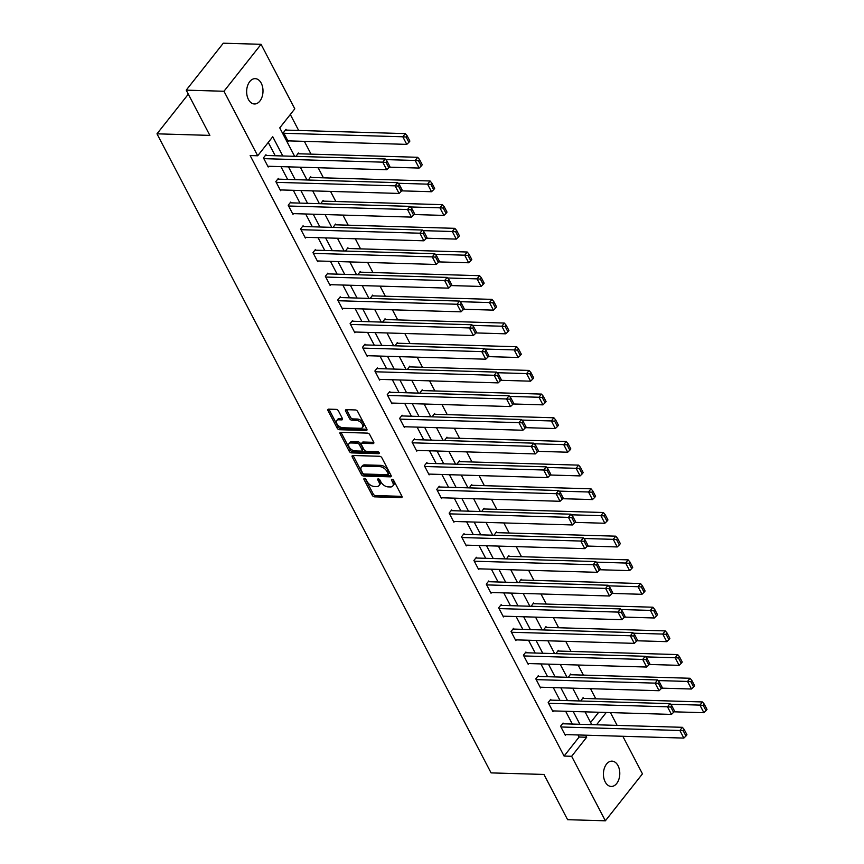 <?xml version="1.0" encoding="UTF-8"?>
<svg xmlns="http://www.w3.org/2000/svg" width="864" height="864" viewBox="0 0 864 864"><rect width="100%" height="100%" fill="white"/><g stroke="black" fill="none" stroke-linecap="round" stroke-linejoin="round"><path stroke-width="1.3" d="M364.489 478.462A1.361 0.788 -141.7 0 0 363.971 478.667A1.361 0.788 -141.7 0 0 363.992 479.477L372.276 495.31A1.944 1.123 -141.7 0 0 374.533 496.843L401.22 497.632A1.944 1.123 -141.7 0 0 401.965 497.34A1.944 1.123 -141.7 0 0 401.922 496.184L393.649 480.352A1.361 0.788 -141.7 0 0 392.062 479.272A1.361 0.788 -141.7 0 0 391.543 479.477A1.361 0.788 -141.7 0 0 391.576 480.287L392.645 482.339A6.221 3.586 -141.7 0 1 392.774 486.054A6.221 3.586 -141.7 0 1 390.388 486.961L388.163 486.896A6.221 3.586 -141.7 0 1 380.927 481.993L379.858 479.941A1.361 0.788 -141.7 0 0 378.281 478.872A1.361 0.788 -141.7 0 0 377.752 479.066A1.361 0.788 -141.7 0 0 377.784 479.876L378.853 481.928A6.221 3.586 -141.7 0 1 378.983 485.644A6.221 3.586 -141.7 0 1 376.607 486.562L374.382 486.497A6.221 3.586 -141.7 0 1 367.146 481.583L366.066 479.531A1.361 0.788 -141.7 0 0 364.489 478.462M261.241 83.192A12.668 8.176 -88.3 0 1 262.105 96.79A12.668 8.176 -88.3 0 1 254.448 103.982A12.668 8.176 -88.3 0 1 248.411 99.436A12.668 8.176 -88.3 0 1 247.536 85.849A12.668 8.176 -88.3 0 1 255.193 78.656A12.668 8.176 -88.3 0 1 261.241 83.192M618.03 765.677A12.668 8.176 -88.3 0 1 618.894 779.263A12.668 8.176 -88.3 0 1 611.237 786.456A12.668 8.176 -88.3 0 1 605.2 781.92A12.668 8.176 -88.3 0 1 604.325 768.323A12.668 8.176 -88.3 0 1 611.982 761.141A12.668 8.176 -88.3 0 1 618.03 765.677M338.44 410.908A1.944 1.123 -141.7 0 0 336.182 409.374L328.687 409.158A1.944 1.123 -141.7 0 0 327.942 409.439A1.944 1.123 -141.7 0 0 327.985 410.594L337.176 428.177A1.944 1.123 -141.7 0 0 339.444 429.71L366.131 430.499A1.944 1.123 -141.7 0 0 366.876 430.218A1.944 1.123 -141.7 0 0 366.833 429.062L357.642 411.48A1.944 1.123 -141.7 0 0 355.385 409.946L346.334 409.676A1.944 1.123 -141.7 0 0 345.589 409.957A1.944 1.123 -141.7 0 0 345.632 411.124L349.564 418.64A1.944 1.123 -141.7 0 0 351.832 420.174L356.314 420.314A5.195 2.992 -141.7 0 1 361.476 423.112A5.195 2.992 -141.7 0 1 362.47 427.518A5.195 2.992 -141.7 0 1 360.482 428.285L342.911 427.766A5.195 2.992 -141.7 0 1 337.748 424.958A5.195 2.992 -141.7 0 1 336.744 420.552A5.195 2.992 -141.7 0 1 338.742 419.796L341.669 419.882A1.944 1.123 -141.7 0 0 342.414 419.591A1.944 1.123 -141.7 0 0 342.371 418.435L338.44 410.908M622.814 736.279L642.46 773.852L605.372 820.8L567.605 819.688L543.953 774.446L491.087 772.891L156.989 133.823L209.866 135.389L186.214 90.148L223.97 91.26L261.068 44.312L294.797 108.832L279.752 127.861L294.635 156.319M605.372 820.8L571.644 756.292L586.678 737.251L585.598 735.178M282.787 155.963L272.743 136.75L257.699 155.779L250.15 155.552L564.084 756.065L571.644 756.292M257.699 155.779L223.97 91.26M352.912 455.49A1.944 1.123 -141.7 0 0 352.166 455.782A1.944 1.123 -141.7 0 0 352.21 456.937L361.4 474.52A1.944 1.123 -141.7 0 0 363.668 476.053L390.355 476.842A1.944 1.123 -141.7 0 0 391.1 476.561A1.944 1.123 -141.7 0 0 391.057 475.394L381.866 457.812A1.944 1.123 -141.7 0 0 379.609 456.278L352.912 455.49M349.294 451.354L340.103 433.771A1.944 1.123 -141.7 0 1 340.06 432.605A1.944 1.123 -141.7 0 1 340.805 432.324L367.492 433.112A1.944 1.123 -141.7 0 1 369.749 434.646L373.691 442.174A1.944 1.123 -141.7 0 1 373.734 443.329A1.944 1.123 -141.7 0 1 372.989 443.61L362.156 443.297A1.944 1.123 -141.7 0 0 361.411 443.578A1.944 1.123 -141.7 0 0 361.454 444.744L364.068 449.734A1.944 1.123 -141.7 0 0 366.325 451.267L377.6 451.602A1.361 0.788 -141.7 0 1 378.95 452.336A1.361 0.788 -141.7 0 1 379.21 453.481A1.361 0.788 -141.7 0 1 378.691 453.686L351.551 452.887A1.944 1.123 -141.7 0 1 349.294 451.354L350.298 450.079L341.107 432.497L340.103 433.771M188.32 94.176L156.989 133.823M564.084 756.065L579.128 737.024L578.038 734.951M572.346 724.064L565.661 711.277M559.969 700.391L553.284 687.593M547.592 676.706L540.896 663.919M535.205 653.033L528.52 640.235M522.828 629.348L516.143 616.55M510.451 605.664L503.766 592.877M498.074 581.99L491.378 569.192M485.687 558.306L479.002 545.508M473.31 534.622L466.625 521.834M460.933 510.948L454.237 498.15M448.546 487.264L441.86 474.476M436.169 463.59L429.484 450.792M423.792 439.906L417.107 427.108M411.415 416.221L404.719 403.434M399.028 392.548L392.342 379.75M386.651 368.863L379.966 356.076M374.274 345.179L367.589 332.392M361.897 321.505L355.201 308.707M349.51 297.821L342.824 285.034M337.133 274.147L330.448 261.349M324.756 250.463L318.06 237.665M312.368 226.778L305.683 213.991M299.992 203.105L293.306 190.307M287.615 179.42L280.93 166.633M275.238 155.747L268.261 142.409M563.468 723.805L563.069 723.049L560.563 726.224L565.326 735.329L565.898 734.594M551.081 700.121L550.692 699.365L548.186 702.54L552.949 711.644L553.522 710.921M538.704 676.447L538.304 675.691L535.799 678.856L540.562 687.971L541.145 687.236M526.327 652.763L525.928 652.007L523.422 655.182L528.185 664.286L528.757 663.552M513.95 629.089L513.551 628.322L511.045 631.498L515.808 640.602L516.38 639.878M501.563 605.405L501.174 604.649L498.668 607.813L503.42 616.928L504.004 616.194M489.186 581.72L488.786 580.964L486.281 584.14L491.044 593.244L491.627 592.52M476.809 558.047L476.41 557.28L473.904 560.455L478.667 569.57L479.239 568.836M464.432 534.362L464.033 533.606L461.527 536.782L466.29 545.886L466.862 545.152M452.045 510.689L451.656 509.922L449.14 513.097L453.902 522.202L454.486 521.478M439.668 487.004L439.268 486.248L436.763 489.413L441.526 498.528L442.109 497.794M427.291 463.32L426.892 462.564L424.386 465.739L429.149 474.844L429.721 474.109M414.904 439.646L414.515 438.88L412.009 442.055L416.772 451.159L417.344 450.436M402.527 415.962L402.127 415.206L399.622 418.37L404.384 427.486L404.968 426.751M390.15 392.278L389.75 391.522L387.245 394.697L392.008 403.801L392.58 403.078M377.773 368.604L377.374 367.848L374.868 371.012L379.631 380.128L380.203 379.393M365.386 344.92L364.997 344.164L362.491 347.339L367.243 356.443L367.826 355.709M353.009 321.246L352.609 320.479L350.104 323.654L354.866 332.759L355.45 332.035M340.632 297.562L340.232 296.806L337.727 299.97L342.49 309.085L343.062 308.351M328.255 273.877L327.856 273.121L325.35 276.296L330.113 285.401L330.685 284.666M315.868 250.204L315.479 249.437L312.962 252.612L317.725 261.716L318.308 260.993M303.491 226.519L303.091 225.763L300.586 228.938L305.348 238.043L305.932 237.308M291.114 202.835L290.714 202.079L288.209 205.254L292.972 214.358L293.544 213.635M278.726 179.161L278.338 178.405L275.832 181.57L280.595 190.685L281.167 189.95M266.35 155.477L265.95 154.721L263.444 157.896L268.207 167L268.79 166.266M595.782 698.792L590.501 688.694M583.405 675.108L578.124 665.01M571.018 651.434L565.747 641.336M558.641 627.75L553.36 617.652M546.264 604.066L540.983 593.978M533.887 580.392L528.606 570.294M521.5 556.708L516.229 546.61M509.123 533.023L503.842 522.936M496.746 509.35L491.465 499.252M484.358 485.665L479.088 475.567M471.982 461.992L466.711 451.894M459.605 438.307L454.324 428.209M447.228 414.623L441.947 404.536M434.84 390.949L429.57 380.851M422.464 367.265L417.182 357.167M410.087 343.591L404.806 333.493M397.71 319.907L392.429 309.809M385.322 296.222L380.052 286.124M372.946 272.549L367.664 262.451M360.569 248.864L355.288 238.766M348.181 225.18L342.911 215.093M335.804 201.506L330.534 191.408M323.428 177.822L318.146 167.724M311.051 154.148L304.355 141.35M298.663 130.464L290.315 114.491M590.62 722.488L598.698 712.249M583.513 698.425L583.114 697.669L580.694 700.996M571.136 674.752L570.737 673.985L568.318 677.322M558.76 651.067L558.36 650.311L555.941 653.638M546.372 627.383L545.983 626.627L543.553 629.964M533.995 603.709L533.596 602.953L531.176 606.28M521.618 580.025L521.219 579.269L518.8 582.595M509.242 556.351L508.842 555.584L506.412 558.922M496.854 532.667L496.454 531.911L494.035 535.237M484.477 508.982L484.078 508.226L481.658 511.564M472.1 485.309L471.701 484.542L469.282 487.879M459.713 461.624L459.324 460.868L456.894 464.195M447.336 437.94L446.936 437.184L444.517 440.521M434.959 414.266L434.56 413.51L432.14 416.837M422.582 390.582L422.183 389.826L419.764 393.152M410.195 366.908L409.806 366.142L407.376 369.479M397.818 343.224L397.418 342.468L394.999 345.794M385.441 319.54L385.042 318.784L382.622 322.121M373.054 295.866L372.665 295.099L370.235 298.436M360.677 272.182L360.277 271.426L357.858 274.752M348.3 248.497L347.9 247.741L345.481 251.078M335.923 224.824L335.524 224.068L333.104 227.394M323.536 201.139L323.147 200.383L320.717 203.71M311.159 177.466L310.759 176.699L308.34 180.036M298.782 153.781L298.382 153.025L295.963 156.352M286.405 130.097L286.006 129.341L283.5 132.516L288.263 141.62L288.835 140.897M186.214 90.148L223.301 43.2L261.068 44.312M610.438 712.595L617.123 725.393M596.527 724.788L606.247 712.476M300.326 167.206L307.012 179.993M312.703 190.879L319.388 203.677M325.08 214.564L331.765 227.351M337.457 238.237L344.153 251.035M349.844 261.922L356.53 274.72M362.221 285.606L368.906 298.393M374.598 309.28L381.294 322.078M386.986 332.964L393.671 345.762M399.362 356.648L406.048 369.436M411.739 380.322L418.424 393.12M424.116 404.006L430.812 416.794M436.504 427.68L443.189 440.478M448.88 451.364L455.566 464.162M461.257 475.049L467.942 487.836M473.634 498.722L480.33 511.52M486.022 522.407L492.707 535.194M498.398 546.091L505.084 558.878M510.775 569.765L517.471 582.563M523.163 593.449L529.848 606.236M535.54 617.123L542.225 629.921M547.916 640.807L554.602 653.605M560.293 664.492L566.989 677.279M572.681 688.165L579.366 700.963M585.058 711.85L591.743 724.637M579.906 724.291L573.21 711.493M567.518 700.607L560.833 687.82M555.142 676.933L548.456 664.135M542.765 653.249L536.069 640.462M530.377 629.575L523.692 616.777M518 605.891L511.315 593.093M505.624 582.206L498.938 569.419M493.247 558.533L486.551 545.735M480.859 534.848L474.174 522.061M468.482 511.164L461.797 498.377M456.106 487.49L449.42 474.692M443.729 463.806L437.033 451.019M431.341 440.132L424.656 427.334M418.964 416.448L412.279 403.65M406.588 392.764L399.892 379.976M394.2 369.09L387.515 356.292M381.823 345.406L375.138 332.618M369.446 321.732L362.761 308.934M357.07 298.048L350.374 285.25M344.682 274.363L337.997 261.576M332.305 250.69L325.62 237.892M319.928 227.005L313.243 214.207M307.552 203.321L300.856 190.534M295.164 179.647L288.479 166.849M579.128 737.024L586.678 737.251M378.983 485.644L379.987 484.369A6.221 3.586 -141.7 0 0 379.858 480.665L378.853 481.928M379.048 479.12L379.858 480.665M392.774 486.054L393.779 484.78A6.221 3.586 -141.7 0 0 393.649 481.064L392.645 482.339M392.839 479.531L393.649 481.064M365.267 478.71L373.27 494.035A1.944 1.123 -141.7 0 0 375.538 495.569L402.008 496.357M353.138 455.501A1.944 1.123 -141.7 0 0 353.214 455.674L362.405 473.256A1.944 1.123 -141.7 0 0 364.673 474.79L391.133 475.567M362.621 472.943A1.361 0.788 -141.7 0 0 364.208 474.012L387.634 474.703A1.361 0.788 -141.7 0 0 388.152 474.509A1.361 0.788 -141.7 0 0 388.13 473.699L386.996 471.539A6.221 3.586 -141.7 0 0 379.76 466.625L363.744 466.15A6.221 3.586 -141.7 0 0 361.357 467.068A6.221 3.586 -141.7 0 0 361.498 470.783L362.621 472.943M388.152 474.509L389.156 473.234A1.361 0.788 -141.7 0 0 389.124 472.424L388.13 473.699M361.357 467.068L362.362 465.804A6.221 3.586 -141.7 0 1 364.748 464.886L380.765 465.361A6.221 3.586 -141.7 0 1 388.001 470.264L389.124 472.424M373.766 442.336L363.161 442.022A1.944 1.123 -141.7 0 0 362.416 442.314L361.411 443.578M378.994 452.401L352.555 451.613L351.551 452.887M350.924 442.962A5.195 2.992 -141.7 0 0 348.937 443.729A5.195 2.992 -141.7 0 0 349.931 448.124A5.195 2.992 -141.7 0 0 355.093 450.932L361.282 451.116A1.944 1.123 -141.7 0 0 362.027 450.835A1.944 1.123 -141.7 0 0 361.994 449.669L359.381 444.679A1.944 1.123 -141.7 0 0 357.124 443.146L350.924 442.962L351.929 441.698A5.195 2.992 -141.7 0 0 349.942 442.454L348.937 443.729M362.027 450.835L363.031 449.561A1.944 1.123 -141.7 0 0 362.988 448.405L361.994 449.669M351.929 441.698L358.117 441.882A1.944 1.123 -141.7 0 1 360.385 443.416L362.988 448.405M350.298 450.079A1.944 1.123 -141.7 0 0 352.555 451.613M336.744 420.552L337.748 419.288A5.195 2.992 -141.7 0 1 339.746 418.522L342.457 418.608M362.47 427.518L363.474 426.254A5.195 2.992 -141.7 0 0 362.48 421.848A5.195 2.992 -141.7 0 0 357.318 419.04L356.314 420.314M346.55 409.676A1.944 1.123 -141.7 0 0 346.637 409.849L350.568 417.377A1.944 1.123 -141.7 0 0 352.825 418.91L357.318 419.04M328.914 409.158A1.944 1.123 -141.7 0 0 328.99 409.331L338.18 426.913A1.944 1.123 -141.7 0 0 340.448 428.447L366.908 429.224M670.507 704.246L699.916 705.11L703.879 712.703L674.006 711.817M703.231 705.359L706.007 710.672L707.011 709.398L704.225 704.084L703.231 705.359L699.916 705.11L702.421 701.946L582.541 698.404M703.879 712.703L706.007 710.672M704.225 704.084L702.421 701.946M560.963 726.98L679.871 730.49L682.376 727.315L562.496 723.773M564.926 734.573L683.834 738.083L679.871 730.49L683.176 730.739L685.951 736.052L686.956 734.778L684.18 729.464L683.176 730.739M682.376 727.315L684.18 729.464M685.951 736.052L683.834 738.083M658.12 680.562L687.539 681.437L691.502 689.018L661.63 688.144M690.844 681.674L693.63 686.988L694.624 685.724L691.848 680.411L690.844 681.674L687.539 681.437L690.044 678.262L570.164 674.719M691.502 689.018L693.63 686.988M691.848 680.411L690.044 678.262M645.743 656.888L675.162 657.752L679.126 665.345L649.253 664.459M678.467 658.001L681.242 663.314L682.247 662.04L679.471 656.726L678.467 658.001L675.162 657.752L677.668 654.577L557.777 651.035M679.126 665.345L681.242 663.314M679.471 656.726L677.668 654.577M548.575 703.296L667.483 706.806L669.989 703.642L550.109 700.099M552.55 710.888L671.458 714.398L667.483 706.806L670.799 707.054L673.574 712.368L674.579 711.104L671.803 705.791L670.799 707.054M669.989 703.642L671.803 705.791M673.574 712.368L671.458 714.398M536.198 679.622L655.106 683.132L657.612 679.957L537.732 676.415M540.173 687.204L659.081 690.725L655.106 683.132L658.422 683.37L661.198 688.684L662.202 687.42L659.416 682.106L658.422 683.37M657.612 679.957L659.416 682.106M661.198 688.684L659.081 690.725M633.366 633.204L662.774 634.068L666.749 641.66L636.865 640.775M666.09 634.316L668.866 639.63L669.87 638.356L667.094 633.053L666.09 634.316L662.774 634.068L665.28 630.904L545.4 627.361M666.749 641.66L668.866 639.63M667.094 633.053L665.28 630.904M620.989 609.52L650.398 610.394L654.361 617.987L624.488 617.101M653.713 610.632L656.489 615.946L657.493 614.682L654.707 609.368L653.713 610.632L650.398 610.394L652.903 607.219L533.023 603.677M654.361 617.987L656.489 615.946M654.707 609.368L652.903 607.219M608.602 585.846L638.021 586.71L641.984 594.302L612.112 593.417M641.326 586.958L644.101 592.272L645.106 590.998L642.33 585.684L641.326 586.958L638.021 586.71L640.526 583.535L520.646 579.992M641.984 594.302L644.101 592.272M642.33 585.684L640.526 583.535M523.822 655.938L642.73 659.448L645.235 656.273L525.355 652.741M527.785 663.53L646.693 667.04L642.73 659.448L646.034 659.696L648.821 665.01L649.814 663.736L647.039 658.422L646.034 659.696M645.235 656.273L647.039 658.422M648.821 665.01L646.693 667.04M511.445 632.254L630.353 635.774L632.858 632.599L512.968 629.057M515.408 639.846L634.316 643.356L630.353 635.774L633.658 636.012L636.433 641.326L637.438 640.062L634.662 634.748L633.658 636.012M632.858 632.599L634.662 634.748M636.433 641.326L634.316 643.356M499.057 608.58L617.965 612.09L620.471 608.915L500.591 605.372M503.032 616.162L621.94 619.682L617.965 612.09L621.281 612.338L624.056 617.652L625.061 616.378L622.285 611.064L621.281 612.338M620.471 608.915L622.285 611.064M624.056 617.652L621.94 619.682M596.225 562.162L625.633 563.036L629.608 570.618L599.735 569.743M628.949 563.274L631.724 568.588L632.729 567.324L629.953 562.01L628.949 563.274L625.633 563.036L628.139 559.861L508.259 556.319M629.608 570.618L631.724 568.588M629.953 562.01L628.139 559.861M486.68 584.896L605.588 588.406L608.094 585.241L488.214 581.699M490.644 592.488L609.552 595.998L605.588 588.406L608.904 588.654L611.68 593.968L612.684 592.693L609.898 587.39L608.904 588.654M608.094 585.241L609.898 587.39M611.68 593.968L609.552 595.998M583.848 538.477L613.256 539.352L617.231 546.944L587.347 546.059M616.572 539.6L619.348 544.903L620.352 543.64L617.576 538.326L616.572 539.6L613.256 539.352L615.762 536.177L495.882 532.634M617.231 546.944L619.348 544.903M617.576 538.326L615.762 536.177M474.304 561.211L593.212 564.732L595.717 561.557L475.837 558.014M478.267 568.804L597.175 572.314L593.212 564.732L596.516 564.97L599.292 570.283L600.296 569.02L597.521 563.706L596.516 564.97M595.717 561.557L597.521 563.706M599.292 570.283L597.175 572.314M571.46 514.804L600.88 515.668L604.843 523.26L574.97 522.374M604.184 515.916L606.971 521.23L607.964 519.955L605.189 514.642L604.184 515.916L600.88 515.668L603.385 512.503L483.505 508.961M604.843 523.26L606.971 521.23M605.189 514.642L603.385 512.503M461.927 537.538L580.824 541.048L583.34 537.872L463.45 534.33M465.89 545.13L584.798 548.64L580.824 541.048L584.14 541.296L586.915 546.61L587.92 545.335L585.144 540.022L584.14 541.296M583.34 537.872L585.144 540.022M586.915 546.61L584.798 548.64M559.084 491.119L588.503 491.994L592.466 499.576L562.594 498.701M591.808 492.232L594.583 497.545L595.588 496.282L592.812 490.968L591.808 492.232L588.503 491.994L591.008 488.819L471.128 485.276M592.466 499.576L594.583 497.545M592.812 490.968L591.008 488.819M449.539 513.853L568.447 517.363L570.953 514.199L451.073 510.656M453.514 521.446L572.422 524.956L568.447 517.363L571.763 517.612L574.538 522.925L575.543 521.662L572.767 516.348L571.763 517.612M570.953 514.199L572.767 516.348M574.538 522.925L572.422 524.956M546.707 467.446L576.115 468.31L580.09 475.902L550.206 475.016M579.431 468.558L582.206 473.872L583.211 472.597L580.435 467.284L579.431 468.558L576.115 468.31L578.621 465.134L458.741 461.592M580.09 475.902L582.206 473.872M580.435 467.284L578.621 465.134M437.162 490.18L556.07 493.69L558.576 490.514L438.696 486.972M441.126 497.761L560.034 501.282L556.07 493.69L559.375 493.938L562.162 499.241L563.155 497.977L560.38 492.664L559.375 493.938M558.576 490.514L560.38 492.664M562.162 499.241L560.034 501.282M534.33 443.761L563.738 444.625L567.702 452.218L537.829 451.332M567.054 444.874L569.83 450.187L570.834 448.924L568.048 443.61L567.054 444.874L563.738 444.625L566.244 441.461L446.364 437.918M567.702 452.218L569.83 450.187M568.048 443.61L566.244 441.461M424.786 466.495L543.694 470.005L546.199 466.841L426.319 463.298M428.749 474.088L547.657 477.598L543.694 470.005L546.998 470.254L549.774 475.567L550.778 474.293L548.003 468.979L546.998 470.254M546.199 466.841L548.003 468.979M549.774 475.567L547.657 477.598M521.942 420.077L551.362 420.952L555.325 428.544L525.452 427.658M554.666 421.189L557.453 426.503L558.446 425.239L555.671 419.926L554.666 421.189L551.362 420.952L553.867 417.776L433.987 414.234M555.325 428.544L557.453 426.503M555.671 419.926L553.867 417.776M412.398 442.811L531.306 446.332L533.812 443.156L413.932 439.614M416.372 450.403L535.28 453.913L531.306 446.332L534.622 446.569L537.397 451.883L538.402 450.619L535.626 445.306L534.622 446.569M533.812 443.156L535.626 445.306M537.397 451.883L535.28 453.913M509.566 396.403L538.985 397.267L542.948 404.86L513.076 403.974M542.29 397.516L545.065 402.829L546.07 401.555L543.294 396.241L542.29 397.516L538.985 397.267L541.49 394.092L421.6 390.56M542.948 404.86L545.065 402.829M543.294 396.241L541.49 394.092M400.021 419.137L518.929 422.647L521.435 419.472L401.555 415.93M403.996 426.73L522.904 430.24L518.929 422.647L522.245 422.896L525.02 428.209L526.025 426.935L523.238 421.621L522.245 422.896M521.435 419.472L523.238 421.621M525.02 428.209L522.904 430.24M497.189 372.719L526.597 373.594L530.572 381.175L500.688 380.3M529.913 373.831L532.688 379.145L533.693 377.881L530.917 372.568L529.913 373.831L526.597 373.594L529.103 370.418L409.223 366.876M530.572 381.175L532.688 379.145M530.917 372.568L529.103 370.418M387.644 395.453L506.552 398.963L509.058 395.798L389.178 392.256M391.608 403.045L510.516 406.555L506.552 398.963L509.857 399.211L512.644 404.525L513.637 403.261L510.862 397.948L509.857 399.211M509.058 395.798L510.862 397.948M512.644 404.525L510.516 406.555M484.812 349.034L514.22 349.909L518.184 357.502L488.311 356.616M517.536 350.158L520.312 355.471L521.316 354.197L518.53 348.883L517.536 350.158L514.22 349.909L516.726 346.734L396.846 343.192M518.184 357.502L520.312 355.471M518.53 348.883L516.726 346.734M375.268 371.779L494.176 375.289L496.681 372.114L376.79 368.572M379.231 379.361L498.139 382.882L494.176 375.289L497.48 375.527L500.256 380.84L501.26 379.577L498.485 374.263L497.48 375.527M496.681 372.114L498.485 374.263M500.256 380.84L498.139 382.882M472.424 325.361L501.844 326.225L505.807 333.817L475.934 332.932M505.148 326.473L507.924 331.787L508.928 330.512L506.153 325.21L505.148 326.473L501.844 326.225L504.349 323.06L384.469 319.518M505.807 333.817L507.924 331.787M506.153 325.21L504.349 323.06M362.88 348.095L481.788 351.605L484.294 348.43L364.414 344.898M366.854 355.687L485.762 359.197L481.788 351.605L485.104 351.853L487.879 357.167L488.884 355.892L486.108 350.579L485.104 351.853M484.294 348.43L486.108 350.579M487.879 357.167L485.762 359.197M460.048 301.676L489.456 302.551L493.43 310.133L463.558 309.258M492.772 302.789L495.547 308.102L496.552 306.839L493.776 301.525L492.772 302.789L489.456 302.551L491.962 299.376L372.082 295.834M493.43 310.133L495.547 308.102M493.776 301.525L491.962 299.376M350.503 324.41L469.411 327.931L471.917 324.756L352.037 321.214M354.467 332.003L473.375 335.513L469.411 327.931L472.727 328.169L475.502 333.482L476.507 332.219L473.72 326.905L472.727 328.169M471.917 324.756L473.72 326.905M475.502 333.482L473.375 335.513M447.671 278.003L477.079 278.867L481.054 286.459L451.17 285.574M480.395 279.115L483.17 284.429L484.175 283.154L481.399 277.841L480.395 279.115L477.079 278.867L479.585 275.692L359.705 272.149M481.054 286.459L483.17 284.429M481.399 277.841L479.585 275.692M338.126 300.737L457.034 304.247L459.54 301.072L339.66 297.529M342.09 308.318L460.998 311.839L457.034 304.247L460.339 304.495L463.115 309.809L464.119 308.534L461.344 303.221L460.339 304.495M459.54 301.072L461.344 303.221M463.115 309.809L460.998 311.839M435.283 254.318L464.702 255.182L468.666 262.775L438.793 261.9M468.007 255.431L470.794 260.744L471.787 259.481L469.012 254.167L468.007 255.431L464.702 255.182L467.208 252.018L347.328 248.476M468.666 262.775L470.794 260.744M469.012 254.167L467.208 252.018M325.739 277.052L444.647 280.562L447.163 277.398L327.272 273.856M329.713 284.645L448.621 288.155L444.647 280.562L447.962 280.811L450.738 286.124L451.742 284.85L448.967 279.536L447.962 280.811M447.163 277.398L448.967 279.536M450.738 286.124L448.621 288.155M422.906 230.634L452.326 231.509L456.289 239.101L426.416 238.216M455.63 231.757L458.406 237.06L459.41 235.796L456.635 230.483L455.63 231.757L452.326 231.509L454.831 228.334L334.951 224.791M456.289 239.101L458.406 237.06M456.635 230.483L454.831 228.334M313.362 253.368L432.27 256.889L434.776 253.714L314.896 250.171M317.336 260.96L436.244 264.47L432.27 256.889L435.586 257.126L438.361 262.44L439.366 261.176L436.59 255.863L435.586 257.126M434.776 253.714L436.59 255.863M438.361 262.44L436.244 264.47M410.53 206.96L439.938 207.824L443.912 215.417L414.029 214.531M443.254 208.073L446.029 213.386L447.034 212.112L444.258 206.798L443.254 208.073L439.938 207.824L442.444 204.66L322.564 201.118M443.912 215.417L446.029 213.386M444.258 206.798L442.444 204.66M300.985 229.694L419.893 233.204L422.399 230.029L302.519 226.487M304.949 237.287L423.857 240.797L419.893 233.204L423.198 233.453L425.984 238.766L426.978 237.492L424.202 232.178L423.198 233.453M422.399 230.029L424.202 232.178M425.984 238.766L423.857 240.797M398.153 183.276L427.561 184.151L431.525 191.732L401.652 190.858M430.877 184.388L433.652 189.702L434.657 188.438L431.87 183.125L430.877 184.388L427.561 184.151L430.067 180.976L310.187 177.433M431.525 191.732L433.652 189.702M431.87 183.125L430.067 180.976M288.608 206.01L407.516 209.52L410.022 206.356L290.142 202.813M292.572 213.602L411.48 217.112L407.516 209.52L410.821 209.768L413.597 215.082L414.601 213.818L411.826 208.505L410.821 209.768M410.022 206.356L411.826 208.505M413.597 215.082L411.48 217.112M385.765 159.602L415.184 160.466L419.148 168.059L389.275 167.173M418.489 160.715L421.276 166.028L422.269 164.754L419.494 159.44L418.489 160.715L415.184 160.466L417.69 157.291L297.81 153.749M419.148 168.059L421.276 166.028M419.494 159.44L417.69 157.291M276.221 182.336L395.129 185.846L397.634 182.671L277.754 179.129M280.195 189.918L399.103 193.439L395.129 185.846L398.444 186.084L401.22 191.398L402.224 190.134L399.449 184.82L398.444 186.084M397.634 182.671L399.449 184.82M401.22 191.398L399.103 193.439M283.9 133.272L402.808 136.782L406.771 144.374L287.863 140.864M406.112 137.03L408.888 142.344L409.892 141.07L407.117 135.767L406.112 137.03L402.808 136.782L405.313 133.618L285.422 130.075M406.771 144.374L408.888 142.344M407.117 135.767L405.313 133.618M263.844 158.652L382.752 162.162L385.258 158.987L265.378 155.455M267.818 166.244L386.726 169.754L382.752 162.162L386.068 162.41L388.843 167.724L389.848 166.45L387.061 161.136L386.068 162.41M385.258 158.987L387.061 161.136M388.843 167.724L386.726 169.754M364.759 478.505L363.992 479.477M392.342 479.315L391.576 480.287M378.551 478.904L377.784 479.876M402.073 496.552L401.22 497.632M375.538 495.569L374.533 496.843M373.27 494.035L372.276 495.31M391.208 475.762L390.355 476.842M364.673 474.79L363.668 476.053M362.405 473.256L361.4 474.52M353.214 455.674L352.21 456.937M388.001 470.264L386.996 471.539M380.765 465.361L379.76 466.625M364.748 464.886L363.744 466.15M373.831 442.541L372.989 443.61M363.161 442.022L362.156 443.297M379.285 452.93L378.691 453.686M360.385 443.416L359.381 444.679M358.117 441.882L357.124 443.146M342.522 418.802L341.669 419.882M339.746 418.522L338.742 419.796M352.825 418.91L351.832 420.174M350.568 417.377L349.564 418.64M346.637 409.849L345.632 411.124M366.984 429.43L366.131 430.499M340.448 428.447L339.444 429.71M338.18 426.913L337.176 428.177M328.99 409.331L327.985 410.594"/></g></svg>
